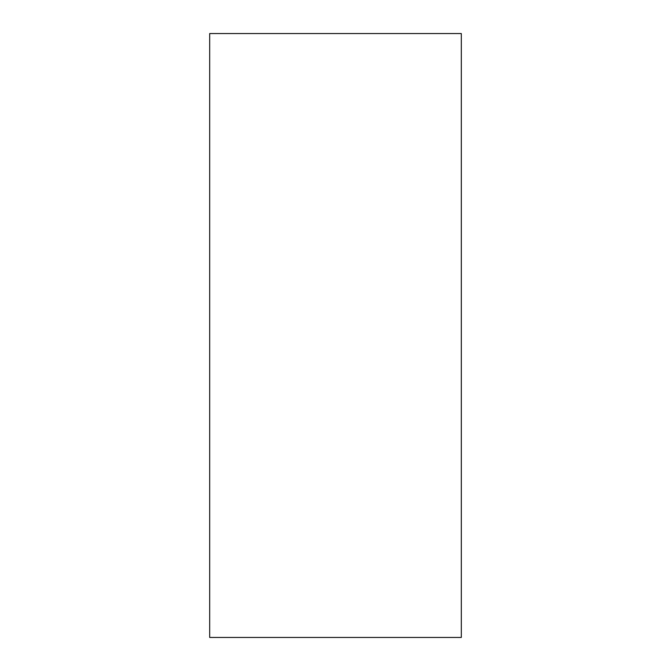 <?xml version="1.0" encoding="UTF-8"?>
<svg xmlns="http://www.w3.org/2000/svg" width="671" height="671" viewBox="0 0 671 671"><rect width="100%" height="100%" fill="white"/><g stroke="black" fill="none" stroke-linecap="round" stroke-linejoin="round"><path stroke-width="1.01" d="M461.312 33.55L209.688 33.55L209.688 637.45L461.312 637.45L461.312 33.55"/></g></svg>
